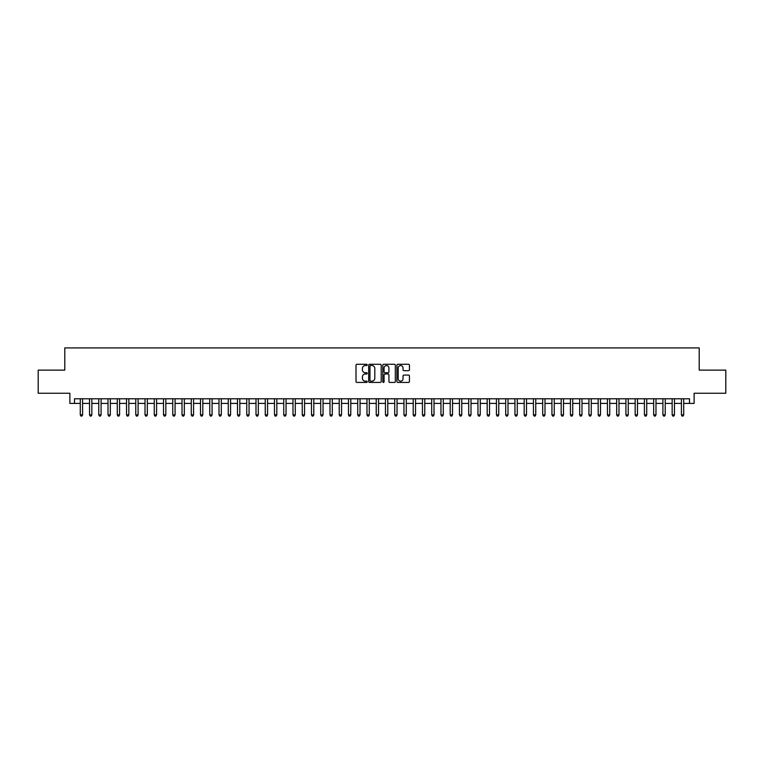 <?xml version="1.0" encoding="UTF-8"?>
<svg xmlns="http://www.w3.org/2000/svg" width="764" height="764" viewBox="0 0 764 764"><rect width="100%" height="100%" fill="white"/><g stroke="black" fill="none" stroke-linecap="round" stroke-linejoin="round"><path stroke-width="1.15" d="M367.207 364.915A0.64 0.64 0 0 0 366.567 364.275L356.922 364.275A0.907 0.907 0 0 0 356.014 365.182L356.014 381.522A0.907 0.907 0 0 0 356.922 382.43L366.567 382.43A0.64 0.64 0 0 0 367.207 381.799A0.64 0.64 0 0 0 366.567 381.16L365.316 381.16A2.903 2.903 0 0 1 362.413 378.256L362.413 376.891A2.903 2.903 0 0 1 365.316 373.988L366.567 373.988A0.64 0.64 0 0 0 367.207 373.357A0.64 0.64 0 0 0 366.567 372.717L365.316 372.717A2.903 2.903 0 0 1 362.413 369.814L362.413 368.449A2.903 2.903 0 0 1 365.316 365.545L366.567 365.545A0.64 0.64 0 0 0 367.207 364.915M408.53 370.674A0.907 0.907 0 0 0 409.437 369.766L409.437 365.182A0.907 0.907 0 0 0 408.53 364.275L397.815 364.275A0.907 0.907 0 0 0 396.908 365.182L396.908 381.522A0.907 0.907 0 0 0 397.815 382.43L408.53 382.43A0.907 0.907 0 0 0 409.437 381.522L409.437 375.983A0.907 0.907 0 0 0 408.53 375.076L403.946 375.076A0.907 0.907 0 0 0 403.039 375.983L403.039 378.734A2.426 2.426 0 0 1 400.613 381.16A2.426 2.426 0 0 1 398.178 378.734L398.178 367.971A2.426 2.426 0 0 1 400.613 365.545A2.426 2.426 0 0 1 403.039 367.971L403.039 369.766A0.907 0.907 0 0 0 403.946 370.674L408.53 370.674M74.5 403.411L74.5 398.789L689.5 398.789L689.5 403.411L694.123 403.411L694.123 393.24L725.8 393.24L725.8 370.12L699.213 370.12L699.213 347.916L64.787 347.916L64.787 370.12L38.2 370.12L38.2 393.24L69.877 393.24L69.877 403.411L80.277 403.411M381.207 365.182A0.907 0.907 0 0 0 380.3 364.275L369.585 364.275A0.907 0.907 0 0 0 368.678 365.182L368.678 381.522A0.907 0.907 0 0 0 369.585 382.43L380.3 382.43A0.907 0.907 0 0 0 381.207 381.522L381.207 365.182M383.7 364.275L394.415 364.275A0.907 0.907 0 0 1 395.322 365.182L395.322 381.522A0.907 0.907 0 0 1 394.415 382.43L389.831 382.43A0.907 0.907 0 0 1 388.924 381.522L388.924 374.895A0.907 0.907 0 0 0 388.017 373.988L384.97 373.988A0.907 0.907 0 0 0 384.063 374.895L384.063 381.799A0.64 0.64 0 0 1 383.433 382.43A0.64 0.64 0 0 1 382.793 381.799L382.793 365.182A0.907 0.907 0 0 1 383.7 364.275M82.588 403.411L89.531 403.411M91.842 403.411L98.776 403.411M101.087 403.411L108.02 403.411M110.331 403.411L117.274 403.411M119.585 403.411L126.518 403.411M128.829 403.411L135.772 403.411M138.083 403.411L145.017 403.411M147.328 403.411L154.261 403.411M156.572 403.411L163.515 403.411M165.826 403.411L172.76 403.411M175.071 403.411L182.013 403.411M184.325 403.411L191.258 403.411M193.569 403.411L200.502 403.411M202.813 403.411L209.756 403.411M212.067 403.411L219.001 403.411M221.312 403.411L228.245 403.411M230.566 403.411L237.499 403.411M239.81 403.411L246.743 403.411M249.054 403.411L255.997 403.411M258.308 403.411L265.242 403.411M267.553 403.411L274.486 403.411M276.807 403.411L283.74 403.411M286.051 403.411L292.984 403.411M295.296 403.411L302.238 403.411M304.549 403.411L311.483 403.411M313.794 403.411L320.727 403.411M323.038 403.411L329.981 403.411M332.292 403.411L339.226 403.411M341.537 403.411L348.479 403.411M350.791 403.411L357.724 403.411M360.035 403.411L366.968 403.411M369.279 403.411L376.222 403.411M378.533 403.411L385.467 403.411M387.778 403.411L394.721 403.411M397.032 403.411L403.965 403.411M406.276 403.411L413.209 403.411M415.521 403.411L422.463 403.411M424.774 403.411L431.708 403.411M434.019 403.411L440.962 403.411M443.273 403.411L450.206 403.411M452.517 403.411L459.45 403.411M461.762 403.411L468.704 403.411M471.016 403.411L477.949 403.411M480.26 403.411L487.193 403.411M489.514 403.411L496.447 403.411M498.758 403.411L505.692 403.411M508.003 403.411L514.946 403.411M517.257 403.411L524.19 403.411M526.501 403.411L533.434 403.411M535.755 403.411L542.688 403.411M544.999 403.411L551.933 403.411M554.244 403.411L561.187 403.411M563.498 403.411L570.431 403.411M572.742 403.411L579.675 403.411M581.987 403.411L588.929 403.411M591.24 403.411L598.174 403.411M600.485 403.411L607.428 403.411M609.739 403.411L616.672 403.411M618.983 403.411L625.917 403.411M628.228 403.411L635.17 403.411M637.482 403.411L644.415 403.411M646.726 403.411L653.669 403.411M655.98 403.411L662.913 403.411M665.224 403.411L672.158 403.411M674.469 403.411L681.412 403.411M683.723 403.411L689.5 403.411M370.588 365.545A0.64 0.64 0 0 0 369.948 366.185L369.948 380.52A0.64 0.64 0 0 0 370.588 381.16L371.906 381.16A2.903 2.903 0 0 0 374.809 378.256L374.809 368.449A2.903 2.903 0 0 0 371.906 365.545L370.588 365.545M388.924 368.019A2.426 2.426 0 0 0 386.498 365.593A2.426 2.426 0 0 0 384.063 368.019L384.063 371.81A0.907 0.907 0 0 0 384.97 372.717L388.017 372.717A0.907 0.907 0 0 0 388.924 371.81L388.924 368.019M82.588 398.789L82.588 414.881L80.277 414.881L80.277 398.789M82.588 414.881L81.901 416.084L80.974 416.084L80.277 414.881M91.842 398.789L91.842 414.881L89.531 414.881L89.531 398.789M91.842 414.881L91.145 416.084L90.219 416.084L89.531 414.881M101.087 398.789L101.087 414.881L98.776 414.881L98.776 398.789M101.087 414.881L100.39 416.084L99.473 416.084L98.776 414.881M110.331 398.789L110.331 414.881L108.02 414.881L108.02 398.789M110.331 414.881L109.644 416.084L108.717 416.084L108.02 414.881M119.585 398.789L119.585 414.881L117.274 414.881L117.274 398.789M119.585 414.881L118.888 416.084L117.962 416.084L117.274 414.881M128.829 398.789L128.829 414.881L126.518 414.881L126.518 398.789M128.829 414.881L128.142 416.084L127.216 416.084L126.518 414.881M138.083 398.789L138.083 414.881L135.772 414.881L135.772 398.789M138.083 414.881L137.386 416.084L136.46 416.084L135.772 414.881M147.328 398.789L147.328 414.881L145.017 414.881L145.017 398.789M147.328 414.881L146.631 416.084L145.714 416.084L145.017 414.881M156.572 398.789L156.572 414.881L154.261 414.881L154.261 398.789M156.572 414.881L155.885 416.084L154.958 416.084L154.261 414.881M165.826 398.789L165.826 414.881L163.515 414.881L163.515 398.789M165.826 414.881L165.129 416.084L164.203 416.084L163.515 414.881M175.071 398.789L175.071 414.881L172.76 414.881L172.76 398.789M175.071 414.881L174.383 416.084L173.457 416.084L172.76 414.881M184.325 398.789L184.325 414.881L182.013 414.881L182.013 398.789M184.325 414.881L183.627 416.084L182.701 416.084L182.013 414.881M193.569 398.789L193.569 414.881L191.258 414.881L191.258 398.789M193.569 414.881L192.872 416.084L191.955 416.084L191.258 414.881M202.813 398.789L202.813 414.881L200.502 414.881L200.502 398.789M202.813 414.881L202.126 416.084L201.199 416.084L200.502 414.881M212.067 398.789L212.067 414.881L209.756 414.881L209.756 398.789M212.067 414.881L211.37 416.084L210.444 416.084L209.756 414.881M221.312 398.789L221.312 414.881L219.001 414.881L219.001 398.789M221.312 414.881L220.624 416.084L219.698 416.084L219.001 414.881M230.566 398.789L230.566 414.881L228.245 414.881L228.245 398.789M230.566 414.881L229.868 416.084L228.942 416.084L228.245 414.881M239.81 398.789L239.81 414.881L237.499 414.881L237.499 398.789M239.81 414.881L239.113 416.084L238.187 416.084L237.499 414.881M249.054 398.789L249.054 414.881L246.743 414.881L246.743 398.789M249.054 414.881L248.367 416.084L247.441 416.084L246.743 414.881M258.308 398.789L258.308 414.881L255.997 414.881L255.997 398.789M258.308 414.881L257.611 416.084L256.685 416.084L255.997 414.881M267.553 398.789L267.553 414.881L265.242 414.881L265.242 398.789M267.553 414.881L266.865 416.084L265.939 416.084L265.242 414.881M276.807 398.789L276.807 414.881L274.486 414.881L274.486 398.789M276.807 414.881L276.11 416.084L275.183 416.084L274.486 414.881M286.051 398.789L286.051 414.881L283.74 414.881L283.74 398.789M286.051 414.881L285.354 416.084L284.428 416.084L283.74 414.881M295.296 398.789L295.296 414.881L292.984 414.881L292.984 398.789M295.296 414.881L294.608 416.084L293.682 416.084L292.984 414.881M304.549 398.789L304.549 414.881L302.238 414.881L302.238 398.789M304.549 414.881L303.852 416.084L302.926 416.084L302.238 414.881M313.794 398.789L313.794 414.881L311.483 414.881L311.483 398.789M313.794 414.881L313.097 416.084L312.18 416.084L311.483 414.881M323.038 398.789L323.038 414.881L320.727 414.881L320.727 398.789M323.038 414.881L322.351 416.084L321.424 416.084L320.727 414.881M332.292 398.789L332.292 414.881L329.981 414.881L329.981 398.789M332.292 414.881L331.595 416.084L330.669 416.084L329.981 414.881M341.537 398.789L341.537 414.881L339.226 414.881L339.226 398.789M341.537 414.881L340.849 416.084L339.923 416.084L339.226 414.881M350.791 398.789L350.791 414.881L348.479 414.881L348.479 398.789M350.791 414.881L350.093 416.084L349.167 416.084L348.479 414.881M360.035 398.789L360.035 414.881L357.724 414.881L357.724 398.789M360.035 414.881L359.338 416.084L358.421 416.084L357.724 414.881M369.279 398.789L369.279 414.881L366.968 414.881L366.968 398.789M369.279 414.881L368.592 416.084L367.665 416.084L366.968 414.881M378.533 398.789L378.533 414.881L376.222 414.881L376.222 398.789M378.533 414.881L377.836 416.084L376.91 416.084L376.222 414.881M387.778 398.789L387.778 414.881L385.467 414.881L385.467 398.789M387.778 414.881L387.09 416.084L386.164 416.084L385.467 414.881M397.032 398.789L397.032 414.881L394.721 414.881L394.721 398.789M397.032 414.881L396.335 416.084L395.408 416.084L394.721 414.881M406.276 398.789L406.276 414.881L403.965 414.881L403.965 398.789M406.276 414.881L405.579 416.084L404.662 416.084L403.965 414.881M415.521 398.789L415.521 414.881L413.209 414.881L413.209 398.789M415.521 414.881L414.833 416.084L413.907 416.084L413.209 414.881M424.774 398.789L424.774 414.881L422.463 414.881L422.463 398.789M424.774 414.881L424.077 416.084L423.151 416.084L422.463 414.881M434.019 398.789L434.019 414.881L431.708 414.881L431.708 398.789M434.019 414.881L433.331 416.084L432.405 416.084L431.708 414.881M443.273 398.789L443.273 414.881L440.962 414.881L440.962 398.789M443.273 414.881L442.576 416.084L441.649 416.084L440.962 414.881M452.517 398.789L452.517 414.881L450.206 414.881L450.206 398.789M452.517 414.881L451.82 416.084L450.903 416.084L450.206 414.881M461.762 398.789L461.762 414.881L459.45 414.881L459.45 398.789M461.762 414.881L461.074 416.084L460.148 416.084L459.45 414.881M471.016 398.789L471.016 414.881L468.704 414.881L468.704 398.789M471.016 414.881L470.318 416.084L469.392 416.084L468.704 414.881M480.26 398.789L480.26 414.881L477.949 414.881L477.949 398.789M480.26 414.881L479.572 416.084L478.646 416.084L477.949 414.881M489.514 398.789L489.514 414.881L487.193 414.881L487.193 398.789M489.514 414.881L488.817 416.084L487.89 416.084L487.193 414.881M498.758 398.789L498.758 414.881L496.447 414.881L496.447 398.789M498.758 414.881L498.061 416.084L497.135 416.084L496.447 414.881M508.003 398.789L508.003 414.881L505.692 414.881L505.692 398.789M508.003 414.881L507.315 416.084L506.389 416.084L505.692 414.881M517.257 398.789L517.257 414.881L514.946 414.881L514.946 398.789M517.257 414.881L516.559 416.084L515.633 416.084L514.946 414.881M526.501 398.789L526.501 414.881L524.19 414.881L524.19 398.789M526.501 414.881L525.813 416.084L524.887 416.084L524.19 414.881M535.755 398.789L535.755 414.881L533.434 414.881L533.434 398.789M535.755 414.881L535.058 416.084L534.131 416.084L533.434 414.881M544.999 398.789L544.999 414.881L542.688 414.881L542.688 398.789M544.999 414.881L544.302 416.084L543.376 416.084L542.688 414.881M554.244 398.789L554.244 414.881L551.933 414.881L551.933 398.789M554.244 414.881L553.556 416.084L552.63 416.084L551.933 414.881M563.498 398.789L563.498 414.881L561.187 414.881L561.187 398.789M563.498 414.881L562.801 416.084L561.874 416.084L561.187 414.881M572.742 398.789L572.742 414.881L570.431 414.881L570.431 398.789M572.742 414.881L572.045 416.084L571.128 416.084L570.431 414.881M581.987 398.789L581.987 414.881L579.675 414.881L579.675 398.789M581.987 414.881L581.299 416.084L580.373 416.084L579.675 414.881M591.24 398.789L591.24 414.881L588.929 414.881L588.929 398.789M591.24 414.881L590.543 416.084L589.617 416.084L588.929 414.881M600.485 398.789L600.485 414.881L598.174 414.881L598.174 398.789M600.485 414.881L599.797 416.084L598.871 416.084L598.174 414.881M609.739 398.789L609.739 414.881L607.428 414.881L607.428 398.789M609.739 414.881L609.042 416.084L608.115 416.084L607.428 414.881M618.983 398.789L618.983 414.881L616.672 414.881L616.672 398.789M618.983 414.881L618.286 416.084L617.369 416.084L616.672 414.881M628.228 398.789L628.228 414.881L625.917 414.881L625.917 398.789M628.228 414.881L627.54 416.084L626.614 416.084L625.917 414.881M637.482 398.789L637.482 414.881L635.17 414.881L635.17 398.789M637.482 414.881L636.784 416.084L635.858 416.084L635.17 414.881M646.726 398.789L646.726 414.881L644.415 414.881L644.415 398.789M646.726 414.881L646.038 416.084L645.112 416.084L644.415 414.881M655.98 398.789L655.98 414.881L653.669 414.881L653.669 398.789M655.98 414.881L655.283 416.084L654.356 416.084L653.669 414.881M665.224 398.789L665.224 414.881L662.913 414.881L662.913 398.789M665.224 414.881L664.527 416.084L663.61 416.084L662.913 414.881M674.469 398.789L674.469 414.881L672.158 414.881L672.158 398.789M674.469 414.881L673.781 416.084L672.855 416.084L672.158 414.881M683.723 398.789L683.723 414.881L681.412 414.881L681.412 398.789M683.723 414.881L683.026 416.084L682.099 416.084L681.412 414.881"/></g></svg>

